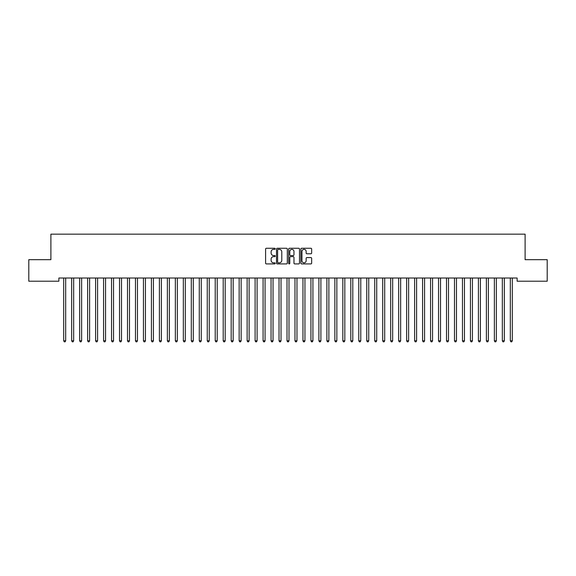 <?xml version="1.0" encoding="UTF-8"?>
<svg xmlns="http://www.w3.org/2000/svg" width="576" height="576" viewBox="0 0 576 576"><rect width="100%" height="100%" fill="white"/><g stroke="black" fill="none" stroke-linecap="round" stroke-linejoin="round"><path stroke-width="0.86" d="M275.242 248.81A0.547 0.547 0 0 0 274.694 248.263L266.371 248.263A0.785 0.785 0 0 0 265.594 249.048L265.594 263.138A0.785 0.785 0 0 0 266.371 263.916L274.694 263.916A0.547 0.547 0 0 0 275.242 263.369A0.547 0.547 0 0 0 274.694 262.822L273.614 262.822A2.506 2.506 0 0 1 271.109 260.316L271.109 259.142A2.506 2.506 0 0 1 273.614 256.637L274.694 256.637A0.547 0.547 0 0 0 275.242 256.09A0.547 0.547 0 0 0 274.694 255.542L273.614 255.542A2.506 2.506 0 0 1 271.109 253.037L271.109 251.863A2.506 2.506 0 0 1 273.614 249.358L274.694 249.358A0.547 0.547 0 0 0 275.242 248.81M310.882 253.778A0.785 0.785 0 0 0 311.659 253.001L311.659 249.048A0.785 0.785 0 0 0 310.882 248.263L301.644 248.263A0.785 0.785 0 0 0 300.859 249.048L300.859 263.138A0.785 0.785 0 0 0 301.644 263.916L310.882 263.916A0.785 0.785 0 0 0 311.659 263.138L311.659 258.358A0.785 0.785 0 0 0 310.882 257.58L306.922 257.58A0.785 0.785 0 0 0 306.144 258.358L306.144 260.726A2.095 2.095 0 0 1 304.049 262.822A2.095 2.095 0 0 1 301.954 260.726L301.954 251.453A2.095 2.095 0 0 1 304.049 249.358A2.095 2.095 0 0 1 306.144 251.453L306.144 253.001A0.785 0.785 0 0 0 306.922 253.778L310.882 253.778M517.133 278.021L58.867 278.021L58.867 281.21L28.8 281.21L28.8 259.682L50.89 259.682L50.89 234.158L525.11 234.158L525.11 259.682L547.2 259.682L547.2 281.21L517.133 281.21L517.133 278.021M287.316 249.048A0.785 0.785 0 0 0 286.531 248.263L277.294 248.263A0.785 0.785 0 0 0 276.509 249.048L276.509 263.138A0.785 0.785 0 0 0 277.294 263.916L286.531 263.916A0.785 0.785 0 0 0 287.316 263.138L287.316 249.048M289.469 248.263L298.706 248.263A0.785 0.785 0 0 1 299.491 249.048L299.491 263.138A0.785 0.785 0 0 1 298.706 263.916L294.754 263.916A0.785 0.785 0 0 1 293.969 263.138L293.969 257.422A0.785 0.785 0 0 0 293.184 256.637L290.563 256.637A0.785 0.785 0 0 0 289.778 257.422L289.778 263.369A0.547 0.547 0 0 1 289.231 263.916A0.547 0.547 0 0 1 288.684 263.369L288.684 249.048A0.785 0.785 0 0 1 289.469 248.263M278.158 249.358A0.547 0.547 0 0 0 277.61 249.905L277.61 262.274A0.547 0.547 0 0 0 278.158 262.822L279.288 262.822A2.506 2.506 0 0 0 281.794 260.316L281.794 251.863A2.506 2.506 0 0 0 279.288 249.358L278.158 249.358M293.969 251.489A2.095 2.095 0 0 0 291.874 249.401A2.095 2.095 0 0 0 289.778 251.489L289.778 254.758A0.785 0.785 0 0 0 290.563 255.542L293.184 255.542A0.785 0.785 0 0 0 293.969 254.758L293.969 251.489M63.59 278.021L63.634 278.143A0.799 0.799 -179.3 0 1 63.691 278.438L63.691 340.805L65.686 340.805L65.686 278.438A0.799 0.799 -179.3 0 1 65.743 278.143L65.794 278.021M65.686 340.805L65.088 341.842L64.289 341.842L63.691 340.805M71.561 278.021L71.611 278.143A0.799 0.799 -179.3 0 1 71.669 278.438L71.669 340.805L73.663 340.805L73.663 278.438A0.799 0.799 -179.3 0 1 73.721 278.143L73.764 278.021M73.663 340.805L73.066 341.842L72.266 341.842L71.669 340.805M79.538 278.021L79.589 278.143A0.799 0.799 -179.3 0 1 79.646 278.438L79.646 340.805L81.634 340.805L81.634 278.438A0.799 0.799 -179.3 0 1 81.691 278.143L81.742 278.021M81.634 340.805L81.036 341.842L80.244 341.842L79.646 340.805M87.516 278.021L87.559 278.143A0.799 0.799 -179.3 0 1 87.617 278.438L87.617 340.805L89.611 340.805L89.611 278.438A0.799 0.799 -179.3 0 1 89.669 278.143L89.719 278.021M89.611 340.805L89.014 341.842L88.214 341.842L87.617 340.805M95.486 278.021L95.537 278.143A0.799 0.799 -179.3 0 1 95.594 278.438L95.594 340.805L97.589 340.805L97.589 278.438A0.799 0.799 -179.3 0 1 97.646 278.143L97.69 278.021M97.589 340.805L96.991 341.842L96.192 341.842L95.594 340.805M103.464 278.021L103.514 278.143A0.799 0.799 -179.3 0 1 103.572 278.438L103.572 340.805L105.566 340.805L105.566 278.438A0.799 0.799 -179.3 0 1 105.624 278.143L105.667 278.021M105.566 340.805L104.962 341.842L104.17 341.842L103.572 340.805M111.442 278.021L111.485 278.143A0.799 0.799 -179.3 0 1 111.542 278.438L111.542 340.805L113.537 340.805L113.537 278.438A0.799 0.799 -179.3 0 1 113.594 278.143L113.645 278.021M113.537 340.805L112.939 341.842L112.14 341.842L111.542 340.805M119.412 278.021L119.462 278.143A0.799 0.799 -179.3 0 1 119.52 278.438L119.52 340.805L121.514 340.805L121.514 278.438A0.799 0.799 -179.3 0 1 121.572 278.143L121.615 278.021M121.514 340.805L120.917 341.842L120.118 341.842L119.52 340.805M127.39 278.021L127.44 278.143A0.799 0.799 -179.3 0 1 127.498 278.438L127.498 340.805L129.492 340.805L129.492 278.438A0.799 0.799 -179.3 0 1 129.55 278.143L129.593 278.021M129.492 340.805L128.894 341.842L128.095 341.842L127.498 340.805M135.367 278.021L135.41 278.143A0.799 0.799 -179.3 0 1 135.468 278.438L135.468 340.805L137.462 340.805L137.462 278.438A0.799 0.799 -179.3 0 1 137.52 278.143L137.57 278.021M137.462 340.805L136.865 341.842L136.066 341.842L135.468 340.805M143.345 278.021L143.388 278.143A0.799 0.799 -179.3 0 1 143.446 278.438L143.446 340.805L145.44 340.805L145.44 278.438A0.799 0.799 -179.3 0 1 145.498 278.143L145.548 278.021M145.44 340.805L144.842 341.842L144.043 341.842L143.446 340.805M151.315 278.021L151.366 278.143A0.799 0.799 -179.3 0 1 151.423 278.438L151.423 340.805L153.418 340.805L153.418 278.438A0.799 0.799 -179.3 0 1 153.475 278.143L153.518 278.021M153.418 340.805L152.82 341.842L152.021 341.842L151.423 340.805M159.293 278.021L159.336 278.143A0.799 0.799 -179.3 0 1 159.394 278.438L159.394 340.805L161.388 340.805L161.388 278.438A0.799 0.799 -179.3 0 1 161.446 278.143L161.496 278.021M161.388 340.805L160.79 341.842L159.998 341.842L159.394 340.805M167.27 278.021L167.314 278.143A0.799 0.799 -179.3 0 1 167.371 278.438L167.371 340.805L169.366 340.805L169.366 278.438A0.799 0.799 -179.3 0 1 169.423 278.143L169.474 278.021M169.366 340.805L168.768 341.842L167.969 341.842L167.371 340.805M175.241 278.021L175.291 278.143A0.799 0.799 -179.3 0 1 175.349 278.438L175.349 340.805L177.343 340.805L177.343 278.438A0.799 0.799 -179.3 0 1 177.401 278.143L177.444 278.021M177.343 340.805L176.746 341.842L175.946 341.842L175.349 340.805M183.218 278.021L183.269 278.143A0.799 0.799 -179.3 0 1 183.326 278.438L183.326 340.805L185.314 340.805L185.314 278.438A0.799 0.799 -179.3 0 1 185.371 278.143L185.422 278.021M185.314 340.805L184.716 341.842L183.924 341.842L183.326 340.805M191.196 278.021L191.239 278.143A0.799 0.799 -179.3 0 1 191.297 278.438L191.297 340.805L193.291 340.805L193.291 278.438A0.799 0.799 -179.3 0 1 193.349 278.143L193.399 278.021M193.291 340.805L192.694 341.842L191.894 341.842L191.297 340.805M199.166 278.021L199.217 278.143A0.799 0.799 -179.3 0 1 199.274 278.438L199.274 340.805L201.269 340.805L201.269 278.438A0.799 0.799 -179.3 0 1 201.326 278.143L201.37 278.021M201.269 340.805L200.671 341.842L199.872 341.842L199.274 340.805M207.144 278.021L207.194 278.143A0.799 0.799 -179.3 0 1 207.252 278.438L207.252 340.805L209.246 340.805L209.246 278.438A0.799 0.799 -179.3 0 1 209.304 278.143L209.347 278.021M209.246 340.805L208.642 341.842L207.85 341.842L207.252 340.805M215.122 278.021L215.165 278.143A0.799 0.799 -179.3 0 1 215.222 278.438L215.222 340.805L217.217 340.805L217.217 278.438A0.799 0.799 -179.3 0 1 217.274 278.143L217.325 278.021M217.217 340.805L216.619 341.842L215.82 341.842L215.222 340.805M223.092 278.021L223.142 278.143A0.799 0.799 -179.3 0 1 223.2 278.438L223.2 340.805L225.194 340.805L225.194 278.438A0.799 0.799 -179.3 0 1 225.252 278.143L225.295 278.021M225.194 340.805L224.597 341.842L223.798 341.842L223.2 340.805M231.07 278.021L231.12 278.143A0.799 0.799 -179.3 0 1 231.178 278.438L231.178 340.805L233.172 340.805L233.172 278.438A0.799 0.799 -179.3 0 1 233.23 278.143L233.273 278.021M233.172 340.805L232.574 341.842L231.775 341.842L231.178 340.805M239.047 278.021L239.09 278.143A0.799 0.799 -179.3 0 1 239.148 278.438L239.148 340.805L241.142 340.805L241.142 278.438A0.799 0.799 -179.3 0 1 241.2 278.143L241.25 278.021M241.142 340.805L240.545 341.842L239.746 341.842L239.148 340.805M247.025 278.021L247.068 278.143A0.799 0.799 -179.3 0 1 247.126 278.438L247.126 340.805L249.12 340.805L249.12 278.438A0.799 0.799 -179.3 0 1 249.178 278.143L249.228 278.021M249.12 340.805L248.522 341.842L247.723 341.842L247.126 340.805M254.995 278.021L255.046 278.143A0.799 0.799 -179.3 0 1 255.103 278.438L255.103 340.805L257.098 340.805L257.098 278.438A0.799 0.799 -179.3 0 1 257.155 278.143L257.198 278.021M257.098 340.805L256.5 341.842L255.701 341.842L255.103 340.805M262.973 278.021L263.016 278.143A0.799 0.799 -179.3 0 1 263.074 278.438L263.074 340.805L265.068 340.805L265.068 278.438A0.799 0.799 -179.3 0 1 265.126 278.143L265.176 278.021M265.068 340.805L264.47 341.842L263.678 341.842L263.074 340.805M270.95 278.021L270.994 278.143A0.799 0.799 -179.3 0 1 271.051 278.438L271.051 340.805L273.046 340.805L273.046 278.438A0.799 0.799 -179.3 0 1 273.103 278.143L273.154 278.021M273.046 340.805L272.448 341.842L271.649 341.842L271.051 340.805M278.921 278.021L278.971 278.143A0.799 0.799 -179.3 0 1 279.029 278.438L279.029 340.805L281.023 340.805L281.023 278.438A0.799 0.799 -179.3 0 1 281.081 278.143L281.124 278.021M281.023 340.805L280.426 341.842L279.626 341.842L279.029 340.805M286.898 278.021L286.949 278.143A0.799 0.799 -179.3 0 1 287.006 278.438L287.006 340.805L288.994 340.805L288.994 278.438A0.799 0.799 -179.3 0 1 289.051 278.143L289.102 278.021M288.994 340.805L288.396 341.842L287.604 341.842L287.006 340.805M294.876 278.021L294.919 278.143A0.799 0.799 -179.3 0 1 294.977 278.438L294.977 340.805L296.971 340.805L296.971 278.438A0.799 0.799 -179.3 0 1 297.029 278.143L297.079 278.021M296.971 340.805L296.374 341.842L295.574 341.842L294.977 340.805M302.846 278.021L302.897 278.143A0.799 0.799 -179.3 0 1 302.954 278.438L302.954 340.805L304.949 340.805L304.949 278.438A0.799 0.799 -179.3 0 1 305.006 278.143L305.05 278.021M304.949 340.805L304.351 341.842L303.552 341.842L302.954 340.805M310.824 278.021L310.874 278.143A0.799 0.799 -179.3 0 1 310.932 278.438L310.932 340.805L312.926 340.805L312.926 278.438A0.799 0.799 -179.3 0 1 312.984 278.143L313.027 278.021M312.926 340.805L312.322 341.842L311.53 341.842L310.932 340.805M318.802 278.021L318.845 278.143A0.799 0.799 -179.3 0 1 318.902 278.438L318.902 340.805L320.897 340.805L320.897 278.438A0.799 0.799 -179.3 0 1 320.954 278.143L321.005 278.021M320.897 340.805L320.299 341.842L319.5 341.842L318.902 340.805M326.772 278.021L326.822 278.143A0.799 0.799 -179.3 0 1 326.88 278.438L326.88 340.805L328.874 340.805L328.874 278.438A0.799 0.799 -179.3 0 1 328.932 278.143L328.975 278.021M328.874 340.805L328.277 341.842L327.478 341.842L326.88 340.805M334.75 278.021L334.8 278.143A0.799 0.799 -179.3 0 1 334.858 278.438L334.858 340.805L336.852 340.805L336.852 278.438A0.799 0.799 -179.3 0 1 336.91 278.143L336.953 278.021M336.852 340.805L336.254 341.842L335.455 341.842L334.858 340.805M342.727 278.021L342.77 278.143A0.799 0.799 -179.3 0 1 342.828 278.438L342.828 340.805L344.822 340.805L344.822 278.438A0.799 0.799 -179.3 0 1 344.88 278.143L344.93 278.021M344.822 340.805L344.225 341.842L343.426 341.842L342.828 340.805M350.705 278.021L350.748 278.143A0.799 0.799 -179.3 0 1 350.806 278.438L350.806 340.805L352.8 340.805L352.8 278.438A0.799 0.799 -179.3 0 1 352.858 278.143L352.908 278.021M352.8 340.805L352.202 341.842L351.403 341.842L350.806 340.805M358.675 278.021L358.726 278.143A0.799 0.799 -179.3 0 1 358.783 278.438L358.783 340.805L360.778 340.805L360.778 278.438A0.799 0.799 -179.3 0 1 360.835 278.143L360.878 278.021M360.778 340.805L360.18 341.842L359.381 341.842L358.783 340.805M366.653 278.021L366.696 278.143A0.799 0.799 -179.3 0 1 366.754 278.438L366.754 340.805L368.748 340.805L368.748 278.438A0.799 0.799 -179.3 0 1 368.806 278.143L368.856 278.021M368.748 340.805L368.15 341.842L367.358 341.842L366.754 340.805M374.63 278.021L374.674 278.143A0.799 0.799 -179.3 0 1 374.731 278.438L374.731 340.805L376.726 340.805L376.726 278.438A0.799 0.799 -179.3 0 1 376.783 278.143L376.834 278.021M376.726 340.805L376.128 341.842L375.329 341.842L374.731 340.805M382.601 278.021L382.651 278.143A0.799 0.799 -179.3 0 1 382.709 278.438L382.709 340.805L384.703 340.805L384.703 278.438A0.799 0.799 -179.3 0 1 384.761 278.143L384.804 278.021M384.703 340.805L384.106 341.842L383.306 341.842L382.709 340.805M390.578 278.021L390.629 278.143A0.799 0.799 -179.3 0 1 390.686 278.438L390.686 340.805L392.674 340.805L392.674 278.438A0.799 0.799 -179.3 0 1 392.731 278.143L392.782 278.021M392.674 340.805L392.076 341.842L391.284 341.842L390.686 340.805M398.556 278.021L398.599 278.143A0.799 0.799 -179.3 0 1 398.657 278.438L398.657 340.805L400.651 340.805L400.651 278.438A0.799 0.799 -179.3 0 1 400.709 278.143L400.759 278.021M400.651 340.805L400.054 341.842L399.254 341.842L398.657 340.805M406.526 278.021L406.577 278.143A0.799 0.799 -179.3 0 1 406.634 278.438L406.634 340.805L408.629 340.805L408.629 278.438A0.799 0.799 -179.3 0 1 408.686 278.143L408.73 278.021M408.629 340.805L408.031 341.842L407.232 341.842L406.634 340.805M414.504 278.021L414.554 278.143A0.799 0.799 -179.3 0 1 414.612 278.438L414.612 340.805L416.606 340.805L416.606 278.438A0.799 0.799 -179.3 0 1 416.664 278.143L416.707 278.021M416.606 340.805L416.002 341.842L415.21 341.842L414.612 340.805M422.482 278.021L422.525 278.143A0.799 0.799 -179.3 0 1 422.582 278.438L422.582 340.805L424.577 340.805L424.577 278.438A0.799 0.799 -179.3 0 1 424.634 278.143L424.685 278.021M424.577 340.805L423.979 341.842L423.18 341.842L422.582 340.805M430.452 278.021L430.502 278.143A0.799 0.799 -179.3 0 1 430.56 278.438L430.56 340.805L432.554 340.805L432.554 278.438A0.799 0.799 -179.3 0 1 432.612 278.143L432.655 278.021M432.554 340.805L431.957 341.842L431.158 341.842L430.56 340.805M438.43 278.021L438.48 278.143A0.799 0.799 -179.3 0 1 438.538 278.438L438.538 340.805L440.532 340.805L440.532 278.438A0.799 0.799 -179.3 0 1 440.59 278.143L440.633 278.021M440.532 340.805L439.934 341.842L439.135 341.842L438.538 340.805M446.407 278.021L446.45 278.143A0.799 0.799 -179.3 0 1 446.508 278.438L446.508 340.805L448.502 340.805L448.502 278.438A0.799 0.799 -179.3 0 1 448.56 278.143L448.61 278.021M448.502 340.805L447.905 341.842L447.106 341.842L446.508 340.805M454.385 278.021L454.428 278.143A0.799 0.799 -179.3 0 1 454.486 278.438L454.486 340.805L456.48 340.805L456.48 278.438A0.799 0.799 -179.3 0 1 456.538 278.143L456.588 278.021M456.48 340.805L455.882 341.842L455.083 341.842L454.486 340.805M462.355 278.021L462.406 278.143A0.799 0.799 -179.3 0 1 462.463 278.438L462.463 340.805L464.458 340.805L464.458 278.438A0.799 0.799 -179.3 0 1 464.515 278.143L464.558 278.021M464.458 340.805L463.86 341.842L463.061 341.842L462.463 340.805M470.333 278.021L470.376 278.143A0.799 0.799 -179.3 0 1 470.434 278.438L470.434 340.805L472.428 340.805L472.428 278.438A0.799 0.799 -179.3 0 1 472.486 278.143L472.536 278.021M472.428 340.805L471.83 341.842L471.038 341.842L470.434 340.805M478.31 278.021L478.354 278.143A0.799 0.799 -179.3 0 1 478.411 278.438L478.411 340.805L480.406 340.805L480.406 278.438A0.799 0.799 -179.3 0 1 480.463 278.143L480.514 278.021M480.406 340.805L479.808 341.842L479.009 341.842L478.411 340.805M486.281 278.021L486.331 278.143A0.799 0.799 -179.3 0 1 486.389 278.438L486.389 340.805L488.383 340.805L488.383 278.438A0.799 0.799 -179.3 0 1 488.441 278.143L488.484 278.021M488.383 340.805L487.786 341.842L486.986 341.842L486.389 340.805M494.258 278.021L494.309 278.143A0.799 0.799 -179.3 0 1 494.366 278.438L494.366 340.805L496.354 340.805L496.354 278.438A0.799 0.799 -179.3 0 1 496.411 278.143L496.462 278.021M496.354 340.805L495.756 341.842L494.964 341.842L494.366 340.805M502.236 278.021L502.279 278.143A0.799 0.799 -179.3 0 1 502.337 278.438L502.337 340.805L504.331 340.805L504.331 278.438A0.799 0.799 -179.3 0 1 504.389 278.143L504.439 278.021M504.331 340.805L503.734 341.842L502.934 341.842L502.337 340.805M510.206 278.021L510.257 278.143A0.799 0.799 -179.3 0 1 510.314 278.438L510.314 340.805L512.309 340.805L512.309 278.438A0.799 0.799 -179.3 0 1 512.366 278.143L512.41 278.021M512.309 340.805L511.711 341.842L510.912 341.842L510.314 340.805"/></g></svg>
